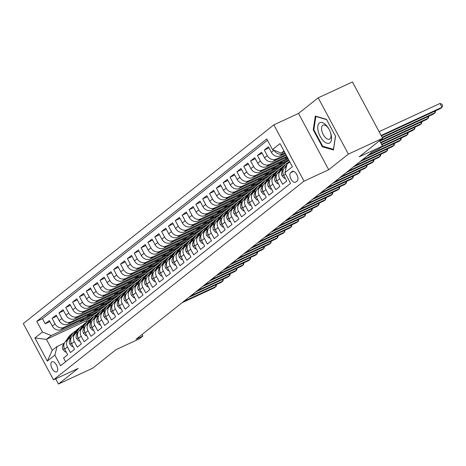 <?xml version="1.0" encoding="UTF-8"?>
<svg xmlns="http://www.w3.org/2000/svg" width="466" height="466" viewBox="0 0 466 466"><rect width="100%" height="100%" fill="white"/><g stroke="black" fill="none" stroke-linecap="round" stroke-linejoin="round"><path stroke-width="0.7" d="M56.922 371.699A5.551 2.738 -114.8 0 0 56.648 365.385A5.551 2.738 -114.8 0 0 51.976 361.791A5.551 2.738 -114.8 0 0 51.697 361.96A5.551 2.738 -114.8 0 0 51.971 368.274A5.551 2.738 -114.8 0 0 56.642 371.868A5.551 2.738 -114.8 0 0 56.922 371.699M273.851 124.859L23.3 323.555L53.485 379.842L304.03 181.146L273.851 124.859L298.514 113.436L328.699 169.729L348.376 154.118L318.196 97.831L298.514 113.436M318.196 97.831L352.453 81.969L382.638 138.256L359.187 156.85L382.487 146.068L379.592 140.674M55.675 378.829L58.466 384.031L92.722 368.169L116.168 349.576L139.468 338.788L142.887 336.073L142.037 334.489M348.376 154.118L382.638 138.256M65.613 361.767L63.592 358.005L67.698 354.748L64.722 349.197L67.459 347.024A6.943 6 -128.4 0 1 68.63 339.05A6.943 6 -128.4 0 1 69.679 338.403L71.246 337.675M67.459 347.024L70.436 352.576L74.543 349.319L71.566 343.768L74.304 341.595A6.943 6 -128.4 0 1 75.475 333.621A6.943 6 -128.4 0 1 76.523 332.974L78.09 332.246M74.304 341.595L77.286 347.147L81.393 343.891L78.41 338.339L81.154 336.167A6.943 6 -128.4 0 1 82.319 328.192A6.943 6 -128.4 0 1 83.367 327.546L84.934 326.817M81.154 336.167L84.13 341.718L88.237 338.462L85.261 332.91L87.998 330.738A6.943 6 -128.4 0 1 89.163 322.763A6.943 6 -128.4 0 1 90.218 322.117L91.779 321.389M87.998 330.738L90.975 336.289L95.081 333.033L92.105 327.482L94.843 325.309A6.943 6 -128.4 0 1 96.008 317.334A6.943 6 -128.4 0 1 97.062 316.688L98.623 315.96M94.843 325.309L97.819 330.86L101.926 327.604L98.949 322.053L101.687 319.88A6.943 6 -128.4 0 1 102.858 311.905A6.943 6 -128.4 0 1 103.906 311.259L105.473 310.531M101.687 319.88L104.664 325.431L108.77 322.175L105.794 316.624L108.531 314.451A6.943 6 -128.4 0 1 109.702 306.477A6.943 6 -128.4 0 1 110.751 305.83L112.318 305.102M108.531 314.451L111.514 320.002L115.62 316.746L112.644 311.195L115.382 309.022A6.943 6 -128.4 0 1 116.547 301.048A6.943 6 -128.4 0 1 117.595 300.401L119.162 299.673M115.382 309.022L118.358 314.573L122.465 311.317L119.488 305.766L122.226 303.593A6.943 6 -128.4 0 1 123.391 295.619A6.943 6 -128.4 0 1 124.445 294.972L126.006 294.244M122.226 303.593L125.203 309.144L129.309 305.888L126.333 300.337L129.07 298.164A6.943 6 -128.4 0 1 130.241 290.19A6.943 6 -128.4 0 1 131.29 289.543L132.851 288.815M129.07 298.164L132.047 303.716L136.154 300.459L133.177 294.908L135.915 292.735A6.943 6 -128.4 0 1 137.086 284.761A6.943 6 -128.4 0 1 138.134 284.114L139.701 283.386M135.915 292.735L138.891 298.287L143.004 295.03L140.021 289.479L142.759 287.306A6.943 6 -128.4 0 1 143.93 279.332A6.943 6 -128.4 0 1 144.978 278.685L146.545 277.957M142.759 287.306L145.742 292.858L149.848 289.602L146.872 284.05L149.609 281.878A6.943 6 -128.4 0 1 150.774 273.903A6.943 6 -128.4 0 1 151.829 273.257L153.39 272.528M149.609 281.878L152.586 287.429L156.692 284.173L153.716 278.621L156.454 276.449A6.943 6 -128.4 0 1 157.619 268.474A6.943 6 -128.4 0 1 158.673 267.828L160.234 267.1M156.454 276.449L159.43 282L163.537 278.744L160.56 273.192L163.298 271.02A6.943 6 -128.4 0 1 164.469 263.045A6.943 6 -128.4 0 1 165.517 262.399L167.084 261.671M163.298 271.02L166.275 276.571L170.381 273.315L167.405 267.764L170.142 265.591A6.943 6 -128.4 0 1 171.313 257.616A6.943 6 -128.4 0 1 172.362 256.97L173.929 256.242M170.142 265.591L173.119 271.142L177.231 267.886L174.249 262.335L176.993 260.162A6.943 6 -128.4 0 1 178.158 252.188A6.943 6 -128.4 0 1 179.206 251.541L180.773 250.813M176.993 260.162L179.969 265.713L184.076 262.457L181.099 256.906L183.837 254.733A6.943 6 -128.4 0 1 185.002 246.759A6.943 6 -128.4 0 1 186.056 246.112L187.617 245.384M183.837 254.733L186.814 260.284L190.92 257.028L187.944 251.477L190.681 249.304A6.943 6 -128.4 0 1 191.846 241.33A6.943 6 -128.4 0 1 192.901 240.683L194.462 239.955M190.681 249.304L193.658 254.855L197.765 251.599L194.788 246.048L197.526 243.875A6.943 6 -128.4 0 1 198.697 235.901A6.943 6 -128.4 0 1 199.745 235.254L201.312 234.526M197.526 243.875L200.502 249.427L204.609 246.17L201.632 240.619L204.37 238.446A6.943 6 -128.4 0 1 205.541 230.472A6.943 6 -128.4 0 1 206.589 229.825L208.156 229.097M204.37 238.446L207.353 243.998L211.459 240.741L208.483 235.19L211.22 233.017A6.943 6 -128.4 0 1 212.385 225.043A6.943 6 -128.4 0 1 213.434 224.396L215.001 223.668M211.22 233.017L214.197 238.575L218.304 235.313L215.327 229.761L218.065 227.589A6.943 6 -128.4 0 1 219.23 219.614A6.943 6 -128.4 0 1 220.284 218.968L221.845 218.239M218.065 227.589L221.041 233.146L225.148 229.884L222.171 224.332L224.909 222.16A6.943 6 -128.4 0 1 226.074 214.185A6.943 6 -128.4 0 1 227.128 213.539L228.69 212.811M224.909 222.16L227.886 227.717L231.992 224.455L229.016 218.904L231.753 216.731A6.943 6 -128.4 0 1 232.924 208.756A6.943 6 -128.4 0 1 233.973 208.11L235.54 207.382M231.753 216.731L234.73 222.288L238.842 219.026L235.86 213.475L238.598 211.302A6.943 6 -128.4 0 1 239.769 203.327A6.943 6 -128.4 0 1 240.817 202.681L242.384 201.953M238.598 211.302L241.58 216.859L245.687 213.597L242.71 208.046L245.448 205.873A6.943 6 -128.4 0 1 246.613 197.899A6.943 6 -128.4 0 1 247.662 197.252L249.228 196.524M245.448 205.873L248.425 211.43L252.531 208.168L249.555 202.617L252.292 200.444A6.943 6 -128.4 0 1 253.457 192.47A6.943 6 -128.4 0 1 254.512 191.823L256.073 191.101M252.292 200.444L255.269 206.001L259.376 202.739L256.399 197.188L259.137 195.015A6.943 6 -128.4 0 1 260.308 187.041A6.943 6 -128.4 0 1 261.356 186.394L262.917 185.672M259.137 195.015L262.113 200.572L266.22 197.31L263.243 191.759L265.981 189.586A6.943 6 -128.4 0 1 267.152 181.612A6.943 6 -128.4 0 1 268.2 180.965L269.767 180.243M265.981 189.586L268.958 195.143L273.07 191.881L270.088 186.33L272.826 184.157A6.943 6 -128.4 0 1 273.996 176.183A6.943 6 -128.4 0 1 275.045 175.536L276.612 174.814M272.826 184.157L275.808 189.714L279.915 186.452L276.938 180.901L279.676 178.728A6.943 6 -128.4 0 1 280.841 170.754A6.943 6 -128.4 0 1 281.895 170.107L283.456 169.385M279.676 178.728L282.652 184.286L286.759 181.024L283.782 175.472A6.943 6 -128.4 0 1 284.947 167.498L286.538 166.24M285.303 153.5L280.124 155.894A6.943 6 -128.4 0 1 271.381 152.347L268.404 146.796L264.298 150.052L268.987 147.879M286.275 155.306L273.28 161.323A6.943 6 51.6 0 1 264.537 157.776L261.56 152.225L257.453 155.481L262.142 153.308M287.242 157.118L266.435 166.752A6.943 6 51.6 0 1 257.692 163.205L254.716 157.654L250.603 160.91L255.298 158.737M288.215 158.929L259.591 172.181A6.943 6 51.6 0 1 250.848 168.634L247.865 163.083L243.759 166.339L248.448 164.166M288.879 160.17L286.73 161.877L252.741 177.61A6.943 6 51.6 0 1 243.998 174.063L241.021 168.511L236.914 171.768L241.604 169.595M286.072 162.18L279.88 167.306L245.897 183.039A6.943 6 51.6 0 1 237.153 179.492L234.177 173.94L230.07 177.196L234.759 175.024M279.227 167.609L273.035 172.735L239.052 188.468A6.943 6 51.6 0 1 230.309 184.92L227.332 179.369L223.226 182.625L227.915 180.453M272.377 173.037L266.191 178.163L232.208 193.897A6.943 6 51.6 0 1 223.464 190.349L220.488 184.798L216.375 188.054L221.07 185.882M265.533 178.466L259.346 183.592L225.363 199.326A6.943 6 51.6 0 1 216.614 195.778L213.638 190.227L209.531 193.483L214.22 191.31M258.688 183.895L252.502 189.021L218.513 204.755A6.943 6 51.6 0 1 209.77 201.207L206.793 195.656L202.687 198.912L207.376 196.739M251.844 189.324L245.652 194.45L211.669 210.183A6.943 6 51.6 0 1 202.926 206.636L199.949 201.085L195.842 204.341L200.531 202.168M245 194.753L238.808 199.879L204.824 215.612A6.943 6 51.6 0 1 196.081 212.065L193.105 206.514L188.998 209.77L193.687 207.597M238.149 200.182L231.963 205.308L197.98 221.041A6.943 6 51.6 0 1 189.237 217.494L186.254 211.943L182.148 215.199L186.837 213.026M231.305 205.611L225.119 210.737L191.136 226.47A6.943 6 51.6 0 1 182.387 222.923L179.41 217.372L175.303 220.628L179.993 218.455M224.461 211.04L218.269 216.166L184.286 231.899A6.943 6 51.6 0 1 175.542 228.352L172.566 222.8L168.459 226.057L173.148 223.884M217.616 216.469L211.424 221.595L177.441 237.328A6.943 6 51.6 0 1 168.698 233.781L165.721 228.229L161.615 231.486L166.304 229.313M210.766 221.898L204.58 227.024L170.597 242.757A6.943 6 51.6 0 1 161.853 239.209L158.877 233.658L154.77 236.914L159.459 234.742M203.922 227.326L197.735 232.452L163.752 248.186A6.943 6 51.6 0 1 155.009 244.638L152.027 239.087L147.92 242.343L152.609 240.171M197.077 232.755L190.891 237.881L156.908 253.615A6.943 6 51.6 0 1 148.159 250.067L145.182 244.516L141.076 247.772L145.765 245.599M190.233 238.184L184.041 243.31L150.058 259.044A6.943 6 51.6 0 1 141.315 255.496L138.338 249.945L134.231 253.201L138.92 251.028M183.388 243.613L177.196 248.739L143.213 264.472A6.943 6 51.6 0 1 134.47 260.925L131.494 255.374L127.387 258.63L132.076 256.457M176.538 249.042L170.352 254.168L136.369 269.901A6.943 6 51.6 0 1 127.626 266.354L124.649 260.803L120.537 264.059L125.232 261.886M169.694 254.471L163.508 259.597L129.525 275.33A6.943 6 51.6 0 1 120.781 271.783L117.799 266.232L113.692 269.488L118.381 267.315M162.85 259.9L156.663 265.026L122.674 280.759A6.943 6 51.6 0 1 113.931 277.212L110.955 271.661L106.848 274.917L111.537 272.744M156.005 265.329L149.813 270.455L115.83 286.188A6.943 6 51.6 0 1 107.087 282.641L104.11 277.089L100.004 280.346L104.693 278.173M149.161 270.758L142.969 275.884L108.986 291.617A6.943 6 51.6 0 1 100.242 288.07L97.266 282.518L93.159 285.775L97.848 283.602M142.311 276.187L136.124 281.313L102.141 297.046A6.943 6 51.6 0 1 93.398 293.498L90.421 287.947L86.309 291.203L91.004 289.031M135.466 281.615L129.28 286.741L95.297 302.475A6.943 6 51.6 0 1 86.548 298.927L83.571 293.376L79.465 296.632L84.154 294.46M128.622 287.044L122.436 292.17L88.447 307.904A6.943 6 51.6 0 1 79.703 304.356L76.727 298.805L72.62 302.061L77.309 299.888M121.777 292.473L115.585 297.599L81.602 313.333A6.943 6 51.6 0 1 72.859 309.785L69.883 304.234L65.776 307.49L70.465 305.317M114.933 297.902L108.741 303.028L74.758 318.761A6.943 6 51.6 0 1 66.015 315.214L63.038 309.663L58.932 312.919L63.621 310.746M108.083 303.331L101.897 308.457L67.914 324.19A6.943 6 51.6 0 1 59.17 320.643L56.188 315.092L52.081 318.348L56.77 316.175M382.487 146.068L379.062 148.782L372.212 151.951L136.037 339.248L142.887 336.073M292.13 171.505L290.621 172.7A5.382 2.65 -114.8 0 0 290.883 178.816A5.382 2.65 -114.8 0 0 295.415 182.299A5.382 2.65 -114.8 0 0 295.683 182.13L297.186 180.936A5.382 2.65 -114.8 0 0 296.929 174.82A5.382 2.65 -114.8 0 0 292.398 171.342A5.382 2.65 -114.8 0 0 292.13 171.505L292.7 171.243M94.394 314.189L86.152 320.94L46.414 339.341L52.285 350.292L57.079 346.494L54.86 355.115L60.568 365.769L290.58 183.359L284.872 172.711L287.091 164.084L289.817 161.923M54.86 355.115L47.328 361.092L34.933 337.967L42.458 331.996L36.75 321.342L266.762 138.932L272.47 149.586L280.002 143.61L292.403 166.735L284.872 172.711M101.239 308.76L97.79 311.713L63.807 327.447A6.943 6 -128.4 0 1 55.064 323.899L52.081 318.348M97.79 311.713L95.052 313.886L61.069 329.619L63.807 327.447M104.634 306.284L70.651 322.018A6.943 6 -128.4 0 1 61.908 318.47L58.932 312.919M111.479 300.855L77.496 316.589A6.943 6 -128.4 0 1 68.752 313.041L65.776 307.49M118.323 295.427L84.34 311.16A6.943 6 -128.4 0 1 75.597 307.612L72.62 302.061M125.173 289.998L91.19 305.731A6.943 6 -128.4 0 1 82.441 302.184L79.465 296.632M132.018 284.569L98.035 300.302A6.943 6 -128.4 0 1 89.291 296.755L86.309 291.203M138.862 279.14L104.879 294.873A6.943 6 -128.4 0 1 96.136 291.326L93.159 285.775M145.707 273.711L111.724 289.444A6.943 6 -128.4 0 1 102.98 285.897L100.004 280.346M152.551 268.282L118.568 284.015A6.943 6 -128.4 0 1 109.825 280.468L106.848 274.917M159.401 262.853L125.418 278.586A6.943 6 -128.4 0 1 116.669 275.039L113.692 269.488M166.245 257.424L132.262 273.158A6.943 6 -128.4 0 1 123.519 269.61L120.537 264.059M173.09 251.995L139.107 267.729A6.943 6 -128.4 0 1 130.364 264.181L127.387 258.63M179.934 246.566L145.951 262.3A6.943 6 -128.4 0 1 137.208 258.752L134.231 253.201M186.784 241.138L152.796 256.871A6.943 6 -128.4 0 1 144.052 253.323L141.076 247.772M193.629 235.709L159.646 251.442A6.943 6 -128.4 0 1 150.897 247.895L147.92 242.343M200.473 230.28L166.49 246.013A6.943 6 -128.4 0 1 157.747 242.466L154.77 236.914M207.318 224.851L173.335 240.584A6.943 6 -128.4 0 1 164.591 237.037L161.615 231.486M214.162 219.422L180.179 235.155A6.943 6 -128.4 0 1 171.436 231.608L168.459 226.057M221.012 213.993L187.023 229.726A6.943 6 -128.4 0 1 178.28 226.179L175.303 220.628M227.857 208.564L193.873 224.297A6.943 6 -128.4 0 1 185.13 220.75L182.148 215.199M234.701 203.135L200.718 218.869A6.943 6 -128.4 0 1 191.975 215.321L188.998 209.77M241.545 197.706L207.562 213.44A6.943 6 -128.4 0 1 198.819 209.892L195.842 204.341M248.39 192.277L214.407 208.011A6.943 6 -128.4 0 1 205.663 204.463L202.687 198.912M255.24 186.849L221.257 202.582A6.943 6 -128.4 0 1 212.508 199.034L209.531 193.483M262.084 181.42L228.101 197.153A6.943 6 -128.4 0 1 219.358 193.606L216.375 188.054M268.929 175.991L234.946 191.724A6.943 6 -128.4 0 1 226.202 188.177L223.226 182.625M275.773 170.562L241.79 186.295A6.943 6 -128.4 0 1 233.047 182.748L230.07 177.196M282.617 165.133L248.634 180.866A6.943 6 -128.4 0 1 239.891 177.319L236.914 171.768M288.798 160.013L255.485 175.437A6.943 6 -128.4 0 1 246.735 171.89L243.759 166.339M287.825 158.207L262.329 170.008A6.943 6 -128.4 0 1 253.586 166.461L250.603 160.91M286.858 156.395L269.173 164.58A6.943 6 -128.4 0 1 260.43 161.032L257.453 155.481M285.885 154.584L276.018 159.151A6.943 6 -128.4 0 1 267.274 155.603L264.298 150.052M284.912 152.772L282.862 153.722A6.943 6 -128.4 0 1 274.171 150.273M267.478 140.266L42.505 318.68L45.237 323.777L49.926 321.604M61.069 329.619A6.943 6 51.6 0 1 52.32 326.072L49.344 320.521L45.237 323.777M285.623 169.793A6.943 6 -128.4 0 1 286.374 166.863M57.079 346.494L64.395 343.104M283.945 150.967L281.219 153.133L272.47 149.586M284.336 151.689L281.219 153.133M328.699 169.729L304.03 181.146M58.466 384.031L78.148 368.425L53.485 379.842M86.152 320.94L86.723 322.006M90.946 317.142L51.202 335.543L46.414 339.341L34.933 337.967M280.841 170.754L278.103 172.927A6.943 6 51.6 0 0 276.938 180.901M287.522 157.636L285.955 158.883L287.743 158.05M285.454 157.951L285.955 158.883M273.996 176.183L271.259 178.356A6.943 6 51.6 0 0 270.088 186.33M282.641 161.51L279.105 164.312L288.716 159.861M278.604 163.38L279.105 164.312M267.152 181.612L264.414 183.785A6.943 6 51.6 0 0 263.243 191.759M275.79 166.939L272.26 169.74L282.536 164.981M271.76 168.809L272.26 169.74M260.308 187.041L257.564 189.213A6.943 6 51.6 0 0 256.399 197.188M268.946 172.368L265.416 175.169L275.691 170.41M264.915 174.237L265.416 175.169M253.457 192.47L250.72 194.642A6.943 6 51.6 0 0 249.555 202.617M262.102 177.796L258.572 180.598L268.847 175.839M258.071 179.666L258.572 180.598M246.613 197.899L243.875 200.071A6.943 6 51.6 0 0 242.71 208.046M255.257 183.225L251.722 186.027L262.003 181.268M251.226 185.095L251.722 186.027M239.769 203.327L237.031 205.5A6.943 6 51.6 0 0 235.86 213.475M248.413 188.654L244.877 191.456L255.158 186.697M244.376 190.524L244.877 191.456M232.924 208.756L230.187 210.929A6.943 6 51.6 0 0 229.016 218.904M241.563 194.083L238.033 196.885L248.308 192.126M237.532 195.953L238.033 196.885M226.074 214.185L223.336 216.358A6.943 6 51.6 0 0 222.171 224.332M234.718 199.512L231.188 202.314L241.464 197.555M230.687 201.382L231.188 202.314M219.23 219.614L216.492 221.787A6.943 6 51.6 0 0 215.327 229.761M227.874 204.941L224.344 207.743L234.619 202.984M223.843 206.811L224.344 207.743M212.385 225.043L209.648 227.216A6.943 6 51.6 0 0 208.483 235.19M221.03 210.37L217.494 213.172L227.775 208.413M216.993 212.24L217.494 213.172M205.541 230.472L202.803 232.645A6.943 6 51.6 0 0 201.632 240.619M214.185 215.799L210.649 218.601L220.931 213.842M210.149 217.669L210.649 218.601M198.697 235.901L195.959 238.074A6.943 6 51.6 0 0 194.788 246.048M207.335 221.228L203.805 224.03L214.08 219.27M203.304 223.097L203.805 224.03M191.846 241.33L189.109 243.502A6.943 6 51.6 0 0 187.944 251.477M200.491 226.657L196.961 229.458L207.236 224.699M196.46 228.526L196.961 229.458M185.002 246.759L182.264 248.931A6.943 6 51.6 0 0 181.099 256.906M193.646 232.085L190.116 234.887L200.392 230.128M189.615 233.955L190.116 234.887M178.158 252.188L175.42 254.36A6.943 6 51.6 0 0 174.249 262.335M186.802 237.514L183.266 240.316L193.547 235.557M182.765 239.384L183.266 240.316M171.313 257.616L168.576 259.789A6.943 6 51.6 0 0 167.405 267.764M179.958 242.943L176.422 245.745L186.703 240.986M175.921 244.813L176.422 245.745M164.469 263.045L161.731 265.218A6.943 6 51.6 0 0 160.56 273.192M173.107 248.372L169.577 251.174L179.853 246.415M169.076 250.236L169.577 251.174M157.619 268.474L154.881 270.647A6.943 6 51.6 0 0 153.716 278.621M166.263 253.801L162.733 256.603L173.008 251.844M162.232 255.665L162.733 256.603M150.774 273.903L148.037 276.07A6.943 6 51.6 0 0 146.872 284.05M159.419 259.23L155.889 262.032L166.164 257.273M155.388 261.094L155.889 262.032M143.93 279.332L141.192 281.499A6.943 6 51.6 0 0 140.021 289.479M152.574 264.659L149.038 267.461L159.32 262.702M148.537 266.523L149.038 267.461M137.086 284.761L134.348 286.928A6.943 6 51.6 0 0 133.177 294.908M145.724 270.088L142.194 272.89L152.469 268.131M141.693 271.952L142.194 272.89M130.241 290.19L127.498 292.357A6.943 6 51.6 0 0 126.333 300.337M138.88 275.517L135.35 278.319L145.625 273.559M134.849 277.381L135.35 278.319M123.391 295.619L120.653 297.786A6.943 6 51.6 0 0 119.488 305.766M132.035 280.946L128.505 283.747L138.781 278.988M128.004 282.81L128.505 283.747M116.547 301.048L113.809 303.215A6.943 6 51.6 0 0 112.644 311.195M125.191 286.374L121.655 289.176L131.936 284.417M121.16 288.238L121.655 289.176M109.702 306.477L106.964 308.643A6.943 6 51.6 0 0 105.794 316.624M118.347 291.803L114.811 294.605L125.092 289.846M114.31 293.667L114.811 294.605M102.858 311.905L100.12 314.072A6.943 6 51.6 0 0 98.949 322.053M111.496 297.232L107.966 300.034L118.242 295.275M107.465 299.096L107.966 300.034M96.008 317.334L93.27 319.501A6.943 6 51.6 0 0 92.105 327.482M104.652 302.661L101.122 305.463L111.397 300.704M100.621 304.525L101.122 305.463M89.163 322.763L86.426 324.93A6.943 6 51.6 0 0 85.261 332.91M97.808 308.09L94.278 310.892L104.553 306.133M93.777 309.954L94.278 310.892M82.319 328.192L79.581 330.359A6.943 6 51.6 0 0 78.41 338.339M90.963 313.519L87.427 316.321L97.709 311.562M86.926 315.383L87.427 316.321M75.475 333.621L72.737 335.788A6.943 6 51.6 0 0 71.566 343.768M84.119 318.948L80.583 321.75L90.864 316.991M80.082 320.812L80.583 321.75M42.505 318.68L36.75 321.342M42.458 331.996L51.202 335.543M68.63 339.05L65.892 341.217A6.943 6 51.6 0 0 64.722 349.197M47.328 361.092L52.285 350.292M315.296 116.081L313.239 129.793L322.326 146.749L333.475 149.982L335.537 136.27L326.45 119.319L315.296 116.081M323.188 146.347L322.326 146.749M313.898 129.49L313.239 129.793M381.136 135.466L442.042 107.262L440.335 108.619L381.38 135.915M379.097 131.662L440.003 103.458L442.042 107.262L442.7 105.706L441.885 104.186L440.003 103.458M329.963 142.794A11.283 5.557 -114.8 0 0 330.528 132.6A11.283 5.557 -114.8 0 0 328.693 128.628A11.283 5.557 -114.8 0 0 319.361 123.018A11.283 5.557 -114.8 0 0 320.212 136.433A11.283 5.557 -114.8 0 0 329.963 142.794M328.88 128.96A7.724 3.804 -114.8 0 0 323.037 125.144A7.724 3.804 -114.8 0 0 322.653 125.383A7.724 3.804 -114.8 0 0 323.025 134.167A7.724 3.804 -114.8 0 0 329.526 139.165A7.724 3.804 -114.8 0 0 329.916 138.926A7.724 3.804 -114.8 0 0 330.4 132.239M335.456 136.113L333.47 149.33L322.664 146.196L313.857 129.769L315.855 116.483L326.602 119.599M316.169 116.331L315.855 116.483M285.017 177.779L284.342 178.321L282.023 175.822A4.602 3.973 -128.4 0 1 282.134 171.366L283.38 169.548M284.545 167.853L287.068 164.178M287.178 164.015L287.802 163.106A13.275 11.469 -128.4 0 1 289.456 161.242M382.108 137.272L435.197 112.69L433.485 114.048L382.353 137.726M289.567 161.452A13.275 11.469 51.6 0 0 289.101 162.075L288.477 162.984M289.299 162.331L289.718 161.725M286.712 165.564L285.903 166.741M282.903 171.511A4.602 3.973 51.6 0 0 282.879 173.568L283.241 174.197M435.663 110.78L435.197 112.69L434.469 111.333M284.342 178.321L285.116 177.96M281.149 170.527L284.377 165.82A13.275 11.469 -128.4 0 1 286.415 163.642A13.275 11.469 -128.4 0 1 288.273 162.471M278.173 183.208L277.491 183.75L275.179 181.251A4.602 3.973 -128.4 0 1 275.29 176.795L276.536 174.977M277.701 173.282L280.957 168.535A13.275 11.469 -128.4 0 1 282.99 166.356L284.289 165.325A13.275 11.469 51.6 0 0 282.256 167.504L279.052 172.17M379.604 140.691L428.353 118.119L426.64 119.477L379.848 141.146M279.874 171.517L283.078 166.857A13.275 11.469 -128.4 0 1 285.11 164.673L286.415 163.642M284.709 165.005A13.275 11.469 51.6 0 0 284.289 165.325M276.058 176.94A4.602 3.973 51.6 0 0 276.035 178.996L276.39 179.626M428.819 116.209L428.353 118.119L427.625 116.762M277.491 183.75L278.272 183.388M274.305 175.956L277.532 171.249A13.275 11.469 -128.4 0 1 279.565 169.071A13.275 11.469 -128.4 0 1 281.429 167.9M271.329 188.637L270.647 189.179L268.334 186.68A4.602 3.973 -128.4 0 1 268.439 182.223L269.692 180.406M270.857 178.711L274.107 173.964A13.275 11.469 -128.4 0 1 276.146 171.785L277.445 170.754A13.275 11.469 51.6 0 0 275.412 172.933L272.208 177.598M380.576 142.503L421.509 123.548L419.796 124.905L380.815 142.957M273.029 176.946L276.233 172.286A13.275 11.469 -128.4 0 1 278.266 170.102L279.565 169.071M277.864 170.434A13.275 11.469 51.6 0 0 277.445 170.754M269.208 182.369A4.602 3.973 51.6 0 0 269.191 184.425L269.546 185.054M421.975 121.638L421.509 123.548L420.781 122.191M270.647 189.179L271.422 188.817M267.461 181.385L270.688 176.678A13.275 11.469 -128.4 0 1 272.721 174.5A13.275 11.469 -128.4 0 1 274.585 173.329M264.484 194.066L263.803 194.607L261.484 192.109A4.602 3.973 -128.4 0 1 261.595 187.652L262.841 185.835M264.012 184.14L267.263 179.393A13.275 11.469 -128.4 0 1 269.296 177.214L270.6 176.183A13.275 11.469 51.6 0 0 268.567 178.362L265.364 183.027M381.543 144.314L414.664 128.977L412.952 130.334L381.788 144.763M266.185 182.375L269.389 177.715A13.275 11.469 -128.4 0 1 271.422 175.531L272.721 174.5M271.02 175.863A13.275 11.469 51.6 0 0 270.6 176.183M262.364 187.798A4.602 3.973 51.6 0 0 262.346 189.854L262.702 190.483M415.13 127.067L414.664 128.977L413.936 127.62M263.803 194.607L264.577 194.246M260.611 186.814L263.843 182.107A13.275 11.469 -128.4 0 1 265.876 179.928A13.275 11.469 -128.4 0 1 267.74 178.758M257.634 199.495L256.958 200.036L254.64 197.537A4.602 3.973 -128.4 0 1 254.751 193.081L255.997 191.264M257.162 189.569L260.418 184.821A13.275 11.469 -128.4 0 1 262.451 182.643L263.756 181.612A13.275 11.469 51.6 0 0 261.717 183.79L258.519 188.456M382.271 146.237L407.814 134.406L406.102 135.763L380.559 147.594M259.341 187.804L262.539 183.144A13.275 11.469 -128.4 0 1 264.577 180.959L265.876 179.928M264.175 181.291A13.275 11.469 51.6 0 0 263.756 181.612M255.519 193.227A4.602 3.973 51.6 0 0 255.496 195.283L255.857 195.912M408.286 132.495L407.814 134.406L407.086 133.049M256.958 200.036L257.733 199.675M253.766 192.242L256.993 187.536A13.275 11.469 -128.4 0 1 259.032 185.357A13.275 11.469 -128.4 0 1 260.89 184.186M250.79 204.924L250.108 205.465L247.796 202.966A4.602 3.973 -128.4 0 1 247.906 198.51L249.153 196.693M250.318 194.998L253.574 190.25A13.275 11.469 -128.4 0 1 255.607 188.072L256.906 187.041A13.275 11.469 51.6 0 0 254.873 189.219L251.675 193.885M368.577 154.834L400.97 139.835L399.257 141.192L366.864 156.192M252.496 193.233L255.694 188.573A13.275 11.469 -128.4 0 1 257.727 186.388L259.032 185.357M257.325 186.72A13.275 11.469 51.6 0 0 256.906 187.041M248.675 198.656A4.602 3.973 51.6 0 0 248.652 200.712L249.007 201.341M401.436 137.924L400.97 139.835L400.242 138.478M250.108 205.465L250.889 205.104M246.922 197.671L250.149 192.965A13.275 11.469 -128.4 0 1 252.182 190.786A13.275 11.469 -128.4 0 1 254.046 189.615M243.945 210.352L243.264 210.894L240.951 208.395A4.602 3.973 -128.4 0 1 241.056 203.939L242.308 202.122M243.473 200.427L246.73 195.679A13.275 11.469 -128.4 0 1 248.762 193.501L250.061 192.47A13.275 11.469 51.6 0 0 248.029 194.648L244.825 199.314M361.733 160.263L394.125 145.264L392.413 146.621L360.02 161.62M245.646 198.662L248.85 194.002A13.275 11.469 -128.4 0 1 250.883 191.817L252.182 190.786M250.481 192.149A13.275 11.469 51.6 0 0 250.061 192.47M241.831 204.085A4.602 3.973 51.6 0 0 241.807 206.141L242.163 206.77M394.591 143.353L394.125 145.264L393.397 143.907M243.264 210.894L244.044 210.533M240.077 203.1L243.304 198.394A13.275 11.469 -128.4 0 1 245.337 196.215A13.275 11.469 -128.4 0 1 247.201 195.044M237.101 215.781L236.419 216.323L234.107 213.824A4.602 3.973 -128.4 0 1 234.212 209.368L235.464 207.551M236.629 205.856L239.879 201.108A13.275 11.469 -128.4 0 1 241.918 198.93L243.217 197.893A13.275 11.469 51.6 0 0 241.184 200.077L237.98 204.743M354.882 165.692L387.281 150.693L385.568 152.05L353.176 167.049M238.802 204.091L242.005 199.431A13.275 11.469 -128.4 0 1 244.038 197.246L245.337 196.215M243.636 197.578A13.275 11.469 51.6 0 0 243.217 197.893M234.981 209.514A4.602 3.973 51.6 0 0 234.963 211.57L235.318 212.199M387.747 148.782L387.281 150.693L386.553 149.336M236.419 216.323L237.194 215.962M233.233 208.529L236.46 203.823A13.275 11.469 -128.4 0 1 238.493 201.644A13.275 11.469 -128.4 0 1 240.357 200.473M230.256 221.21L229.575 221.752L227.257 219.253A4.602 3.973 -128.4 0 1 227.367 214.797L228.614 212.979M229.779 211.284L233.035 206.537A13.275 11.469 -128.4 0 1 235.068 204.358L236.373 203.322A13.275 11.469 51.6 0 0 234.334 205.506L231.136 210.172M348.038 171.121L380.431 156.122L378.724 157.479L346.325 172.478M231.957 209.519L235.155 204.859A13.275 11.469 -128.4 0 1 237.194 202.675L238.493 201.644M236.792 203.007A13.275 11.469 51.6 0 0 236.373 203.322M228.136 214.942A4.602 3.973 51.6 0 0 228.119 216.999L228.474 217.628M380.903 154.211L380.431 156.122L379.708 154.764M229.575 221.752L230.35 221.391M226.383 213.958L229.616 209.251A13.275 11.469 -128.4 0 1 231.649 207.073A13.275 11.469 -128.4 0 1 233.513 205.902M223.406 226.639L222.731 227.181L220.412 224.682A4.602 3.973 -128.4 0 1 220.523 220.226L221.769 218.408M222.934 216.707L226.191 211.966A13.275 11.469 -128.4 0 1 228.224 209.787L229.528 208.751A13.275 11.469 51.6 0 0 227.49 210.935L224.292 215.601M341.194 176.55L373.586 161.551L371.874 162.908L339.481 177.907M225.113 214.948L228.311 210.288A13.275 11.469 -128.4 0 1 230.35 208.104L231.649 207.073M229.948 208.436A13.275 11.469 51.6 0 0 229.528 208.751M221.292 220.371A4.602 3.973 51.6 0 0 221.268 222.428L221.63 223.057M374.052 159.64L373.586 161.551L372.858 160.193M222.731 227.181L223.505 226.82M219.538 219.387L222.765 214.68A13.275 11.469 -128.4 0 1 224.804 212.502A13.275 11.469 -128.4 0 1 226.662 211.331M216.562 232.068L215.88 232.61L213.568 230.111A4.602 3.973 -128.4 0 1 213.678 225.655L214.925 223.837M216.09 222.136L219.346 217.395A13.275 11.469 -128.4 0 1 221.379 215.216L222.678 214.179A13.275 11.469 51.6 0 0 220.645 216.364L217.447 221.03M334.349 181.979L366.742 166.979L365.029 168.337L332.637 183.336M218.269 220.377L221.466 215.711A13.275 11.469 -128.4 0 1 223.499 213.533L224.804 212.502M223.097 213.865A13.275 11.469 51.6 0 0 222.678 214.179M214.447 225.8A4.602 3.973 51.6 0 0 214.424 227.857L214.779 228.486M367.208 165.069L366.742 166.979L366.014 165.622M215.88 232.61L216.661 232.249M212.694 224.816L215.921 220.109A13.275 11.469 -128.4 0 1 217.954 217.931A13.275 11.469 -128.4 0 1 219.818 216.76M209.717 237.497L209.036 238.039L206.723 235.54A4.602 3.973 -128.4 0 1 206.828 231.084L208.081 229.266M209.246 227.565L212.502 222.824A13.275 11.469 -128.4 0 1 214.535 220.645L215.834 219.608A13.275 11.469 51.6 0 0 213.801 221.793L210.597 226.459M327.505 187.408L359.898 172.408L358.185 173.766L325.792 188.765M211.418 225.806L214.622 221.14A13.275 11.469 -128.4 0 1 216.655 218.962L217.954 217.931M216.253 219.294A13.275 11.469 51.6 0 0 215.834 219.608M207.603 231.229A4.602 3.973 51.6 0 0 207.58 233.285L207.935 233.915M360.364 170.498L359.898 172.408L359.17 171.051M209.036 238.039L209.816 237.677M205.85 230.245L209.077 225.538A13.275 11.469 -128.4 0 1 211.11 223.36A13.275 11.469 -128.4 0 1 212.974 222.189M202.873 242.926L202.192 243.468L199.873 240.969A4.602 3.973 -128.4 0 1 199.984 236.512L201.236 234.695M202.401 232.994L205.652 228.253A13.275 11.469 -128.4 0 1 207.69 226.074L208.989 225.037A13.275 11.469 51.6 0 0 206.956 227.222L203.753 231.887M320.655 192.837L353.053 177.837L351.341 179.194L318.948 194.194M204.574 231.235L207.778 226.569A13.275 11.469 -128.4 0 1 209.811 224.391L211.11 223.36M209.409 224.723A13.275 11.469 51.6 0 0 208.989 225.037M200.753 236.658A4.602 3.973 51.6 0 0 200.735 238.714L201.091 239.343M353.519 175.927L353.053 177.837L352.325 176.48M202.192 243.468L202.966 243.106M199.005 235.674L202.232 230.967A13.275 11.469 -128.4 0 1 204.265 228.789A13.275 11.469 -128.4 0 1 206.129 227.618M196.029 248.355L195.347 248.896L193.029 246.398A4.602 3.973 -128.4 0 1 193.14 241.941L194.386 240.124M195.551 238.423L198.807 233.682A13.275 11.469 -128.4 0 1 200.84 231.503L202.145 230.466A13.275 11.469 51.6 0 0 200.106 232.65L196.908 237.316M313.81 198.266L346.203 183.266L344.496 184.623L312.098 199.623M197.73 236.664L200.928 231.998A13.275 11.469 -128.4 0 1 202.966 229.82L204.265 228.789M202.564 230.152A13.275 11.469 51.6 0 0 202.145 230.466M193.908 242.087A4.602 3.973 51.6 0 0 193.891 244.143L194.246 244.772M346.675 181.356L346.203 183.266L345.475 181.909M195.347 248.896L196.122 248.535M192.155 241.103L195.388 236.396A13.275 11.469 -128.4 0 1 197.421 234.217A13.275 11.469 -128.4 0 1 199.279 233.047M189.179 253.784L188.503 254.325L186.184 251.826A4.602 3.973 -128.4 0 1 186.295 247.37L187.542 245.553M188.707 243.852L191.963 239.11A13.275 11.469 -128.4 0 1 193.996 236.932L195.295 235.895A13.275 11.469 51.6 0 0 193.262 238.079L190.064 242.745M306.966 203.694L339.359 188.695L337.646 190.052L305.253 205.052M190.885 242.093L194.083 237.427A13.275 11.469 -128.4 0 1 196.116 235.248L197.421 234.217M195.714 235.58A13.275 11.469 51.6 0 0 195.295 235.895M187.064 247.516A4.602 3.973 51.6 0 0 187.041 249.572L187.402 250.201M339.825 186.784L339.359 188.695L338.631 187.338M188.503 254.325L189.278 253.964M185.311 246.531L188.538 241.825A13.275 11.469 -128.4 0 1 190.577 239.646A13.275 11.469 -128.4 0 1 192.435 238.475M182.334 259.213L181.653 259.754L179.34 257.255A4.602 3.973 -128.4 0 1 179.451 252.799L180.697 250.982M181.862 249.281L185.119 244.539A13.275 11.469 -128.4 0 1 187.151 242.361L188.45 241.324A13.275 11.469 51.6 0 0 186.417 243.508L183.214 248.174M300.121 209.123L332.514 194.124L330.802 195.481L298.409 210.481M184.035 247.522L187.239 242.856A13.275 11.469 -128.4 0 1 189.272 240.677L190.577 239.646M188.87 241.009A13.275 11.469 51.6 0 0 188.45 241.324M180.22 252.945A4.602 3.973 51.6 0 0 180.196 255.001L180.552 255.63M332.98 192.213L332.514 194.124L331.786 192.767M181.653 259.754L182.433 259.393M178.466 251.96L181.693 247.254A13.275 11.469 -128.4 0 1 183.726 245.069A13.275 11.469 -128.4 0 1 185.59 243.904M175.49 264.641L174.808 265.183L172.496 262.684A4.602 3.973 -128.4 0 1 172.601 258.228L173.853 256.411M175.018 254.71L178.268 249.968A13.275 11.469 -128.4 0 1 180.307 247.784L181.606 246.753A13.275 11.469 51.6 0 0 179.573 248.937L176.369 253.603M293.277 214.552L325.67 199.553L323.957 200.91L291.565 215.909M177.191 252.951L180.394 248.285A13.275 11.469 -128.4 0 1 182.427 246.106L183.726 245.069M182.025 246.438A13.275 11.469 51.6 0 0 181.606 246.753M173.369 258.374A4.602 3.973 51.6 0 0 173.352 260.43L173.707 261.059M326.136 197.642L325.67 199.553L324.942 198.196M174.808 265.183L175.583 264.822M171.622 257.389L174.849 252.683A13.275 11.469 -128.4 0 1 176.882 250.498A13.275 11.469 -128.4 0 1 178.746 249.333M168.645 270.07L167.964 270.612L165.646 268.113A4.602 3.973 -128.4 0 1 165.756 263.657L167.003 261.84M168.174 260.139L171.424 255.397A13.275 11.469 -128.4 0 1 173.463 253.213L174.762 252.182A13.275 11.469 51.6 0 0 172.729 254.366L169.525 259.032M286.427 219.981L318.826 204.982L317.113 206.339L284.714 221.338M170.346 258.38L173.55 253.714A13.275 11.469 -128.4 0 1 175.583 251.535L176.882 250.498M175.181 251.867A13.275 11.469 51.6 0 0 174.762 252.182M166.525 263.803A4.602 3.973 51.6 0 0 166.508 265.859L166.863 266.488M319.292 203.071L318.826 204.982L318.097 203.625M167.964 270.612L168.739 270.251M164.778 262.818L168.005 258.112A13.275 11.469 -128.4 0 1 170.038 255.927A13.275 11.469 -128.4 0 1 171.902 254.762M161.795 275.499L161.12 276.041L158.801 273.542A4.602 3.973 -128.4 0 1 158.912 269.086L160.158 267.268M161.323 265.568L164.58 260.826A13.275 11.469 -128.4 0 1 166.612 258.642L167.917 257.611A13.275 11.469 51.6 0 0 165.879 259.795L162.681 264.461M279.583 225.41L311.975 210.411L310.269 211.768L277.87 226.767M163.502 263.808L166.7 259.143A13.275 11.469 -128.4 0 1 168.739 256.964L170.038 255.927M168.337 257.296A13.275 11.469 51.6 0 0 167.917 257.611M159.681 269.231A4.602 3.973 51.6 0 0 159.657 271.288L160.019 271.917M312.447 208.5L311.975 210.411L311.247 209.053M161.12 276.041L161.894 275.68M157.927 268.247L161.154 263.54A13.275 11.469 -128.4 0 1 163.193 261.356A13.275 11.469 -128.4 0 1 165.051 260.191M154.951 280.928L154.275 281.47L151.957 278.971A4.602 3.973 -128.4 0 1 152.067 274.515L153.314 272.697M154.479 270.996L157.735 266.255A13.275 11.469 -128.4 0 1 159.768 264.071L161.067 263.04A13.275 11.469 51.6 0 0 159.034 265.224L155.836 269.89M272.738 230.839L305.131 215.84L303.418 217.197L271.026 232.196M156.658 269.237L159.855 264.572A13.275 11.469 -128.4 0 1 161.888 262.393L163.193 261.356M161.486 262.725A13.275 11.469 51.6 0 0 161.067 263.04M152.836 274.66A4.602 3.973 51.6 0 0 152.813 276.717L153.168 277.346M305.597 213.929L305.131 215.84L304.403 214.482M154.275 281.47L155.05 281.109M151.083 273.676L154.31 268.969A13.275 11.469 -128.4 0 1 156.349 266.785A13.275 11.469 -128.4 0 1 158.207 265.62M148.106 286.357L147.425 286.899L145.112 284.4A4.602 3.973 -128.4 0 1 145.223 279.944L146.47 278.126M147.635 276.425L150.891 271.684A13.275 11.469 -128.4 0 1 152.924 269.499L154.223 268.468A13.275 11.469 51.6 0 0 152.19 270.653L148.986 275.319M265.894 236.268L298.287 221.268L296.574 222.626L264.181 237.625M149.807 274.666L153.011 270A13.275 11.469 -128.4 0 1 155.044 267.822L156.349 266.785M154.642 268.154A13.275 11.469 51.6 0 0 154.223 268.468M145.992 280.089A4.602 3.973 51.6 0 0 145.969 282.146L146.324 282.775M298.753 219.358L298.287 221.268L297.558 219.911M147.425 286.899L148.205 286.538M144.239 279.105L147.466 274.398A13.275 11.469 -128.4 0 1 149.499 272.214A13.275 11.469 -128.4 0 1 151.363 271.049M141.262 291.786L140.581 292.328L138.268 289.829A4.602 3.973 -128.4 0 1 138.373 285.373L139.625 283.555M140.79 281.854L144.041 277.113A13.275 11.469 -128.4 0 1 146.079 274.928L147.378 273.897A13.275 11.469 51.6 0 0 145.345 276.082L142.142 280.748M259.044 241.697L291.442 226.697L289.73 228.055L257.337 243.054M142.963 280.095L146.167 275.429A13.275 11.469 -128.4 0 1 148.2 273.251L149.499 272.214M147.798 273.583A13.275 11.469 51.6 0 0 147.378 273.897M139.142 285.518A4.602 3.973 51.6 0 0 139.124 287.574L139.48 288.204M291.908 224.787L291.442 226.697L290.714 225.34M140.581 292.328L141.355 291.966M137.394 284.534L140.621 279.827A13.275 11.469 -128.4 0 1 142.654 277.643A13.275 11.469 -128.4 0 1 144.518 276.478M134.418 297.215L133.736 297.757L131.418 295.258A4.602 3.973 -128.4 0 1 131.529 290.801L132.775 288.984M133.946 287.283L137.196 282.542A13.275 11.469 -128.4 0 1 139.229 280.357L140.534 279.326A13.275 11.469 51.6 0 0 138.501 281.511L135.297 286.176M252.199 247.126L284.598 232.126L282.885 233.483L250.487 248.483M136.119 285.524L139.322 280.858A13.275 11.469 -128.4 0 1 141.355 278.68L142.654 277.643M140.953 279.012A13.275 11.469 51.6 0 0 140.534 279.326M132.297 290.947A4.602 3.973 51.6 0 0 132.28 293.003L132.635 293.632M285.064 230.216L284.598 232.126L283.87 230.769M133.736 297.757L134.511 297.395M130.544 289.963L133.777 285.256A13.275 11.469 -128.4 0 1 135.81 283.072A13.275 11.469 -128.4 0 1 137.674 281.907M127.568 302.644L126.892 303.185L124.573 300.687A4.602 3.973 -128.4 0 1 124.684 296.23L125.931 294.413M127.096 292.712L130.352 287.971A13.275 11.469 -128.4 0 1 132.385 285.786L133.69 284.755A13.275 11.469 51.6 0 0 131.651 286.94L128.453 291.605M245.355 252.555L277.748 237.555L276.035 238.912L243.642 253.912M129.274 290.953L132.472 286.287A13.275 11.469 -128.4 0 1 134.511 284.109L135.81 283.072M134.109 284.441A13.275 11.469 51.6 0 0 133.69 284.755M125.453 296.376A4.602 3.973 51.6 0 0 125.43 298.432L125.791 299.061M278.219 235.645L277.748 237.555L277.02 236.198M126.892 303.185L127.667 302.824M123.7 295.392L126.927 290.685A13.275 11.469 -128.4 0 1 128.966 288.501A13.275 11.469 -128.4 0 1 130.824 287.336M120.723 308.073L120.042 308.614L117.729 306.115A4.602 3.973 -128.4 0 1 117.84 301.659L119.086 299.842M120.251 298.141L123.507 293.399A13.275 11.469 -128.4 0 1 125.54 291.215L126.839 290.184A13.275 11.469 51.6 0 0 124.806 292.368L121.609 297.034M238.51 257.983L270.903 242.984L269.191 244.341L236.798 259.341M122.43 296.382L125.628 291.716A13.275 11.469 -128.4 0 1 127.661 289.537L128.966 288.501M127.259 289.869A13.275 11.469 51.6 0 0 126.839 290.184M118.609 301.805A4.602 3.973 51.6 0 0 118.585 303.861L118.941 304.49M271.369 241.073L270.903 242.984L270.175 241.627M120.042 308.614L120.822 308.253M116.855 300.82L120.082 296.114A13.275 11.469 -128.4 0 1 122.115 293.93A13.275 11.469 -128.4 0 1 123.979 292.764M113.879 313.502L113.197 314.043L110.885 311.544A4.602 3.973 -128.4 0 1 110.99 307.088L112.242 305.271M113.407 303.57L116.663 298.828A13.275 11.469 -128.4 0 1 118.696 296.644L119.995 295.613A13.275 11.469 51.6 0 0 117.962 297.797L114.758 302.463M231.666 263.412L264.059 248.413L262.346 249.77L229.954 264.77M115.58 301.811L118.783 297.145A13.275 11.469 -128.4 0 1 120.816 294.961L122.115 293.93M120.414 295.298A13.275 11.469 51.6 0 0 119.995 295.613M111.764 307.234A4.602 3.973 51.6 0 0 111.741 309.29L112.096 309.919M264.525 246.502L264.059 248.413L263.331 247.056M113.197 314.043L113.978 313.682M110.011 306.249L113.238 301.543A13.275 11.469 -128.4 0 1 115.271 299.358A13.275 11.469 -128.4 0 1 117.135 298.193M107.034 318.93L106.353 319.472L104.04 316.973A4.602 3.973 -128.4 0 1 104.145 312.517L105.398 310.7M106.563 308.999L109.813 304.257A13.275 11.469 -128.4 0 1 111.852 302.073L113.151 301.042A13.275 11.469 51.6 0 0 111.118 303.226L107.914 307.892M224.816 268.841L257.215 253.842L255.502 255.199L223.109 270.198M108.735 307.24L111.939 302.574A13.275 11.469 -128.4 0 1 113.972 300.389L115.271 299.358M113.57 300.727A13.275 11.469 51.6 0 0 113.151 301.042M104.914 312.663A4.602 3.973 51.6 0 0 104.897 314.719L105.252 315.348M257.681 251.931L257.215 253.842L256.486 252.485M106.353 319.472L107.128 319.111M103.167 311.678L106.394 306.972A13.275 11.469 -128.4 0 1 108.427 304.787A13.275 11.469 -128.4 0 1 110.291 303.622M100.19 324.359L99.508 324.901L97.19 322.402A4.602 3.973 -128.4 0 1 97.301 317.946L98.547 316.129M99.712 314.428L102.969 309.686A13.275 11.469 -128.4 0 1 105.001 307.502L106.306 306.471A13.275 11.469 51.6 0 0 104.267 308.655L101.07 313.321M217.971 274.27L250.364 259.271L248.658 260.628L216.259 275.627M101.891 312.669L105.089 308.003A13.275 11.469 -128.4 0 1 107.128 305.818L108.427 304.787M106.726 306.156A13.275 11.469 51.6 0 0 106.306 306.471M98.07 318.092A4.602 3.973 51.6 0 0 98.052 320.148L98.408 320.777M250.836 257.36L250.364 259.271L249.636 257.914M99.508 324.901L100.283 324.54M96.316 317.107L99.549 312.401A13.275 11.469 -128.4 0 1 101.582 310.216A13.275 11.469 -128.4 0 1 103.446 309.051M93.34 329.788L92.664 330.33L90.346 327.825A4.602 3.973 -128.4 0 1 90.456 323.375L91.703 321.557M92.868 319.857L96.124 315.115A13.275 11.469 -128.4 0 1 98.157 312.931L99.462 311.9A13.275 11.469 51.6 0 0 97.423 314.084L94.225 318.75M211.127 279.699L243.52 264.7L241.807 266.057L209.415 281.056M95.047 318.097L98.244 313.432A13.275 11.469 -128.4 0 1 100.283 311.247L101.582 310.216M99.875 311.585A13.275 11.469 51.6 0 0 99.462 311.9M91.225 323.52A4.602 3.973 51.6 0 0 91.202 325.577L91.563 326.206M243.986 262.789L243.52 264.7L242.792 263.342M92.664 330.33L93.439 329.969M89.472 322.536L92.699 317.829A13.275 11.469 -128.4 0 1 94.738 315.645A13.275 11.469 -128.4 0 1 96.596 314.48M86.495 335.217L85.814 335.759L83.501 333.254A4.602 3.973 -128.4 0 1 83.612 328.804L84.859 326.986M86.024 325.285L89.28 320.544A13.275 11.469 -128.4 0 1 91.313 318.36L92.612 317.329A13.275 11.469 51.6 0 0 90.579 319.513L87.381 324.179M204.283 285.128L236.676 270.129L234.963 271.486L202.57 286.485M88.202 323.526L91.4 318.861A13.275 11.469 -128.4 0 1 93.433 316.676L94.738 315.645M93.031 317.014A13.275 11.469 51.6 0 0 92.612 317.329M84.381 328.949A4.602 3.973 51.6 0 0 84.358 331.006L84.713 331.635M237.142 268.218L236.676 270.129L235.947 268.771M85.814 335.759L86.594 335.398M82.628 327.965L85.855 323.258A13.275 11.469 -128.4 0 1 87.888 321.074A13.275 11.469 -128.4 0 1 89.752 319.909M79.651 340.646L78.97 341.188L76.657 338.683A4.602 3.973 -128.4 0 1 76.762 334.233L78.014 332.415M79.179 330.714L82.435 325.973A13.275 11.469 -128.4 0 1 84.468 323.788L85.767 322.757A13.275 11.469 51.6 0 0 83.734 324.942L80.531 329.608M197.438 290.557L229.831 275.557L228.119 276.915L195.726 291.914M81.352 328.955L84.556 324.289A13.275 11.469 -128.4 0 1 86.589 322.105L87.888 321.074M86.187 322.443A13.275 11.469 51.6 0 0 85.767 322.757M77.537 334.378A4.602 3.973 51.6 0 0 77.513 336.435L77.869 337.064M230.297 273.647L229.831 275.557L229.103 274.2M78.97 341.188L79.75 340.827M75.783 333.394L79.01 328.687A13.275 11.469 -128.4 0 1 81.043 326.503A13.275 11.469 -128.4 0 1 82.907 325.338M72.807 346.075L72.125 346.617L69.807 344.112A4.602 3.973 -128.4 0 1 69.917 339.662L71.164 337.844M72.335 336.143L75.585 331.402A13.275 11.469 -128.4 0 1 77.624 329.217L78.923 328.186A13.275 11.469 51.6 0 0 76.89 330.371L73.686 335.037M190.588 295.986L222.987 280.986L221.274 282.344L188.881 297.343M74.508 334.384L77.711 329.718A13.275 11.469 -128.4 0 1 79.744 327.534L81.043 326.503M79.342 327.872A13.275 11.469 51.6 0 0 78.923 328.186M70.686 339.807A4.602 3.973 51.6 0 0 70.669 341.863L71.024 342.493M223.453 279.076L222.987 280.986L222.259 279.629M72.125 346.617L72.9 346.255M68.939 338.823L72.166 334.116A13.275 11.469 -128.4 0 1 74.199 331.932A13.275 11.469 -128.4 0 1 76.063 330.767M65.962 351.504L65.281 352.046L62.962 349.541A4.602 3.973 -128.4 0 1 63.073 345.09L64.32 343.273M65.485 341.572L68.741 336.831A13.275 11.469 -128.4 0 1 70.774 334.646L72.079 333.615A13.275 11.469 51.6 0 0 70.04 335.8L66.842 340.465M183.744 301.415L216.137 286.415L214.43 287.772L182.031 302.772M67.663 339.813L70.861 335.147A13.275 11.469 -128.4 0 1 72.9 332.963L74.199 331.932M72.498 333.301A13.275 11.469 51.6 0 0 72.079 333.615M63.842 345.236A4.602 3.973 51.6 0 0 63.825 347.292L64.18 347.921M216.608 284.505L216.137 286.415L215.409 285.058M65.281 352.046L66.056 351.684M67.914 324.19L70.651 322.018M74.758 318.761L77.496 316.589M81.602 313.333L84.34 311.16M88.447 307.904L91.19 305.731M95.297 302.475L98.035 300.302M102.141 297.046L104.879 294.873M108.986 291.617L111.724 289.444M115.83 286.188L118.568 284.015M122.674 280.759L125.418 278.586M129.525 275.33L132.262 273.158M136.369 269.901L139.107 267.729M143.213 264.472L145.951 262.3M150.058 259.044L152.796 256.871M156.908 253.615L159.646 251.442M163.752 248.186L166.49 246.013M170.597 242.757L173.335 240.584M177.441 237.328L180.179 235.155M184.286 231.899L187.023 229.726M191.136 226.47L193.873 224.297M197.98 221.041L200.718 218.869M204.824 215.612L207.562 213.44M211.669 210.183L214.407 208.011M218.513 204.755L221.257 202.582M225.363 199.326L228.101 197.153M232.208 193.897L234.946 191.724M239.052 188.468L241.79 186.295M245.897 183.039L248.634 180.866M252.741 177.61L255.485 175.437M259.591 172.181L262.329 170.008M266.435 166.752L269.173 164.58M273.28 161.323L276.018 159.151M280.124 155.894L282.862 153.722M271.381 152.347L274.055 150.227M52.32 326.072L55.064 323.899M59.17 320.643L61.908 318.47M66.015 315.214L68.752 313.041M72.859 309.785L75.597 307.612M79.703 304.356L82.441 302.184M86.548 298.927L89.291 296.755M93.398 293.498L96.136 291.326M100.242 288.07L102.98 285.897M107.087 282.641L109.825 280.468M113.931 277.212L116.669 275.039M120.781 271.783L123.519 269.61M127.626 266.354L130.364 264.181M134.47 260.925L137.208 258.752M141.315 255.496L144.052 253.323M148.159 250.067L150.897 247.895M155.009 244.638L157.747 242.466M161.853 239.209L164.591 237.037M168.698 233.781L171.436 231.608M175.542 228.352L178.28 226.179M182.387 222.923L185.13 220.75M189.237 217.494L191.975 215.321M196.081 212.065L198.819 209.892M202.926 206.636L205.663 204.463M209.77 201.207L212.508 199.034M216.614 195.778L219.358 193.606M223.464 190.349L226.202 188.177M230.309 184.92L233.047 182.748M237.153 179.492L239.891 177.319M243.998 174.063L246.735 171.89M250.848 168.634L253.586 166.461M257.692 163.205L260.43 161.032M264.537 157.776L267.274 155.603M283.782 175.472L285.588 174.039M293.603 171.319L290.621 172.7M282.081 175.886L283.456 174.791M287.802 163.106L289.101 162.075M282.134 171.366L283.025 170.661M275.237 181.315L276.612 180.22M283.078 166.857L284.377 165.82M280.957 168.535L282.256 167.504M275.29 176.795L276.181 176.09M268.387 186.744L269.767 185.649M276.233 172.286L277.532 171.249M274.107 173.964L275.412 172.933M268.439 182.223L269.331 181.519M261.543 192.167L262.923 191.077M269.389 177.715L270.688 176.678M267.263 179.393L268.567 178.362M261.595 187.652L262.486 186.948M254.698 197.596L256.073 196.506M262.539 183.144L263.843 182.107M260.418 184.821L261.717 183.79M254.751 193.081L255.642 192.376M247.854 203.025L249.228 201.935M255.694 188.573L256.993 187.536M253.574 190.25L254.873 189.219M247.906 198.51L248.797 197.805M241.009 208.453L242.384 207.364M248.85 194.002L250.149 192.965M246.73 195.679L248.029 194.648M241.056 203.939L241.953 203.234M234.159 213.882L235.54 212.793M242.005 199.431L243.304 198.394M239.879 201.108L241.184 200.077M234.212 209.368L235.103 208.663M227.315 219.311L228.69 218.222M235.155 204.859L236.46 203.823M233.035 206.537L234.334 205.506M227.367 214.797L228.258 214.092M220.47 224.74L221.845 223.651M228.311 210.288L229.616 209.251M226.191 211.966L227.49 210.935M220.523 220.226L221.414 219.521M213.626 230.169L215.001 229.08M221.466 215.711L222.765 214.68M219.346 217.395L220.645 216.364M213.678 225.655L214.57 224.95M206.782 235.598L208.156 234.509M214.622 221.14L215.921 220.109M212.502 222.824L213.801 221.793M206.828 231.084L207.725 230.379M199.931 241.027L201.312 239.938M207.778 226.569L209.077 225.538M205.652 228.253L206.956 227.222M199.984 236.512L200.875 235.808M193.087 246.456L194.462 245.366M200.928 231.998L202.232 230.967M198.807 233.682L200.106 232.65M193.14 241.941L194.031 241.237M186.243 251.885L187.617 250.795M194.083 237.427L195.388 236.396M191.963 239.11L193.262 238.079M186.295 247.37L187.186 246.665M179.398 257.314L180.773 256.224M187.239 242.856L188.538 241.825M185.119 244.539L186.417 243.508M179.451 252.799L180.342 252.094M172.548 262.742L173.929 261.653M180.394 248.285L181.693 247.254M178.268 249.968L179.573 248.937M172.601 258.228L173.492 257.523M165.704 268.171L167.084 267.082M173.55 253.714L174.849 252.683M171.424 255.397L172.729 254.366M165.756 263.657L166.647 262.952M158.859 273.6L160.234 272.511M166.7 259.143L168.005 258.112M164.58 260.826L165.879 259.795M158.912 269.086L159.803 268.381M152.015 279.029L153.39 277.94M159.855 264.572L161.154 263.54M157.735 266.255L159.034 265.224M152.067 274.515L152.959 273.81M145.171 284.458L146.545 283.369M153.011 270L154.31 268.969M150.891 271.684L152.19 270.653M145.223 279.944L146.114 279.239M138.32 289.887L139.701 288.798M146.167 275.429L147.466 274.398M144.041 277.113L145.345 276.082M138.373 285.373L139.264 284.668M131.476 295.316L132.857 294.227M139.322 280.858L140.621 279.827M137.196 282.542L138.501 281.511M131.529 290.801L132.42 290.097M124.632 300.745L126.006 299.655M132.472 286.287L133.777 285.256M130.352 287.971L131.651 286.94M124.684 296.23L125.575 295.526M117.787 306.174L119.162 305.084M125.628 291.716L126.927 290.685M123.507 293.399L124.806 292.368M117.84 301.659L118.731 300.954M110.943 311.603L112.318 310.513M118.783 297.145L120.082 296.114M116.663 298.828L117.962 297.797M110.99 307.088L111.887 306.383M104.093 317.031L105.473 315.942M111.939 302.574L113.238 301.543M109.813 304.257L111.118 303.226M104.145 312.517L105.036 311.812M97.248 322.46L98.623 321.371M105.089 308.003L106.394 306.972M102.969 309.686L104.267 308.655M97.301 317.946L98.192 317.241M90.404 327.889L91.779 326.8M98.244 313.432L99.549 312.401M96.124 315.115L97.423 314.084M90.456 323.375L91.348 322.67M83.56 333.318L84.934 332.229M91.4 318.861L92.699 317.829M89.28 320.544L90.579 319.513M83.612 328.804L84.503 328.099M76.715 338.747L78.09 337.658M84.556 324.289L85.855 323.258M82.435 325.973L83.734 324.942M76.762 334.233L77.653 333.528M69.865 344.176L71.246 343.087M77.711 329.718L79.01 328.687M75.585 331.402L76.89 330.371M69.917 339.662L70.809 338.957M63.021 349.605L64.395 348.516M70.861 335.147L72.166 334.116M68.741 336.831L70.04 335.8M63.073 345.09L63.964 344.386"/></g></svg>
